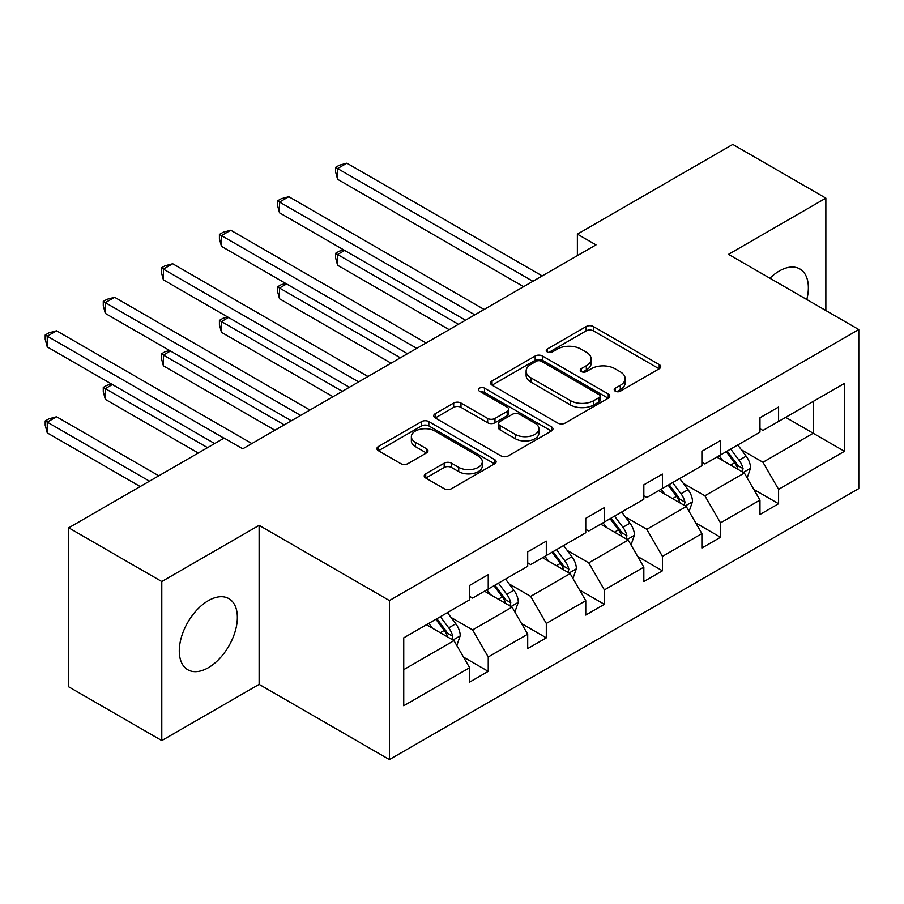 <?xml version="1.0" encoding="UTF-8"?>
<svg xmlns="http://www.w3.org/2000/svg" width="904" height="904" viewBox="0 0 904 904"><rect width="100%" height="100%" fill="white"/><g stroke="black" fill="none" stroke-linecap="round" stroke-linejoin="round"><path stroke-width="1.36" d="M615.274 391.183A3.616 2.091 0 0 0 620.393 391.183L659.208 368.775A5.164 2.983 0 0 0 660.722 366.662A5.164 2.983 0 0 0 659.208 364.561L593.442 326.581A5.164 2.983 0 0 0 586.131 326.581L547.315 349A3.616 2.091 0 0 0 546.253 350.481A3.616 2.091 0 0 0 547.315 351.95A3.616 2.091 0 0 0 552.434 351.95L557.452 349.046A16.532 9.548 0 0 1 580.843 349.046L586.323 352.221A16.532 9.548 0 0 1 591.159 358.967A16.532 9.548 0 0 1 586.323 365.713L581.295 368.617A3.616 2.091 0 0 0 580.232 370.098A3.616 2.091 0 0 0 581.295 371.567A3.616 2.091 0 0 0 586.413 371.567L591.431 368.674A16.532 9.548 0 0 1 614.822 368.674L620.302 371.838A16.532 9.548 0 0 1 625.139 378.584A16.532 9.548 0 0 1 620.302 385.33L615.274 388.234A3.616 2.091 0 0 0 614.211 389.714A3.616 2.091 0 0 0 615.274 391.183L615.274 388.234M208.315 667.717A41.064 23.707 120 0 0 235.142 631.534A41.064 23.707 120 0 0 228.848 598.629A41.064 23.707 120 0 0 208.315 600.663A41.064 23.707 120 0 0 181.489 636.845A41.064 23.707 120 0 0 187.783 669.751A41.064 23.707 120 0 0 208.315 667.717M806.797 299.529A41.064 23.707 120 0 0 799.859 268.963A41.064 23.707 120 0 0 779.327 270.997A41.064 23.707 120 0 0 769.914 278.24M425.739 473.832A5.164 2.983 0 0 0 424.225 475.933A5.164 2.983 0 0 0 425.739 478.046L444.192 488.702A5.164 2.983 0 0 0 451.491 488.702L494.612 463.808A5.164 2.983 0 0 0 496.126 461.695A5.164 2.983 0 0 0 494.612 459.594L428.846 421.614A5.164 2.983 0 0 0 421.535 421.614L378.414 446.508A5.164 2.983 0 0 0 376.911 448.621A5.164 2.983 0 0 0 378.414 450.723L400.709 463.594A5.164 2.983 0 0 0 408.02 463.594L426.462 452.938A5.164 2.983 0 0 0 427.976 450.836A5.164 2.983 0 0 0 426.462 448.723L415.411 442.338A13.82 7.978 0 0 1 411.365 436.7A13.82 7.978 0 0 1 419.897 429.332A13.82 7.978 0 0 1 434.96 431.061L478.261 456.057A13.82 7.978 0 0 1 482.307 461.695A13.82 7.978 0 0 1 473.775 469.074A13.82 7.978 0 0 1 458.712 467.345L451.491 463.176A5.164 2.983 0 0 0 444.192 463.176L425.739 473.832L425.739 478.046M259.12 525.337L161.782 581.532L68.727 527.812L68.727 686.848L161.782 740.568L259.12 684.373L389.409 759.586L389.409 600.55L259.12 525.337L259.12 684.373M825.861 310.535L825.861 198.134L728.522 254.34L858.8 329.553L389.409 600.55M825.861 198.134L732.794 144.414L577.385 234.136L577.385 255.629M68.727 527.812L224.135 438.078L242.747 448.825L595.996 244.882L577.385 234.136M557.824 423.095A5.164 2.983 0 0 0 565.124 423.095L608.245 398.201A5.164 2.983 0 0 0 609.759 396.088A5.164 2.983 0 0 0 608.245 393.986L542.479 356.018A5.164 2.983 0 0 0 535.168 356.018L492.047 380.9A5.164 2.983 0 0 0 490.533 383.013A5.164 2.983 0 0 0 492.047 385.127L557.824 423.095M480.894 391.974A3.616 2.091 0 0 1 484.567 392.483L484.567 388.178L551.429 426.79A5.164 2.983 0 0 1 552.943 428.891A5.164 2.983 0 0 1 551.429 431.005L508.308 455.898A5.164 2.983 0 0 1 501.008 455.898L435.231 417.93L435.231 413.704A5.164 2.983 0 0 0 433.728 415.817A5.164 2.983 0 0 0 435.231 417.93M435.231 413.704L453.684 403.048A5.164 2.983 0 0 1 460.995 403.048L487.663 418.45A5.164 2.983 0 0 0 494.974 418.45L507.212 411.388A5.164 2.983 0 0 0 508.726 409.275A5.164 2.983 0 0 0 507.212 407.173L479.448 391.138A3.616 2.091 0 0 1 478.385 389.658A3.616 2.091 0 0 1 480.623 387.726A3.616 2.091 0 0 1 484.567 388.178M161.782 581.532L161.782 740.568M403.738 637.84L469.628 599.804L469.628 585.408L488.239 574.661L488.239 589.058L527.699 566.277L527.699 551.881L546.31 541.134L546.31 555.531L585.758 532.75L585.758 518.354L604.38 507.607L604.38 522.003L643.829 499.223L643.829 484.826L662.44 474.08L662.44 488.476L701.899 465.696L701.899 451.299L720.511 440.553L720.511 454.949L759.97 432.168L759.97 417.772L778.581 407.026L778.581 421.433L844.472 383.386L844.472 451.299L778.581 489.346L778.581 503.743L759.97 514.489L759.97 500.081L720.511 522.862L720.511 537.27L701.899 548.016L701.899 533.609L662.44 556.389L662.44 570.797L643.829 581.532L643.829 567.136L604.38 589.916L604.38 604.313L585.758 615.059L585.758 600.663L546.31 623.444L546.31 637.84L527.699 648.586L527.699 634.19L488.239 656.971L488.239 671.367L469.628 682.113L469.628 667.717L403.738 705.753L403.738 637.84M389.409 759.586L858.8 488.589L858.8 329.553M484.51 591.205L512.059 607.115L472.6 629.896L451.062 617.455M472.6 629.896L488.239 656.971M512.059 607.115L527.699 634.19M469.628 596.369L472.6 598.086L488.239 589.058M542.581 557.678L570.13 573.588L530.671 596.369L509.133 583.927M530.671 596.369L546.31 623.444M570.13 573.588L585.758 600.663M527.699 562.842L530.671 564.559L546.31 555.531M600.651 524.15L628.201 540.061L588.741 562.842L567.192 550.4M588.741 562.842L604.38 589.916M628.201 540.061L643.829 567.136M585.758 529.315L588.741 531.032L604.38 522.003M658.722 490.635L686.272 506.534L646.812 529.315L625.263 516.873M646.812 529.315L662.44 556.389M686.272 506.534L701.899 533.609M643.829 495.787L646.812 497.505L662.44 488.476M716.793 457.108L744.342 473.007L704.883 495.787L683.334 483.346M704.883 495.787L720.511 522.862M744.342 473.007L759.97 500.081M701.899 462.26L704.883 463.978L720.511 454.949M785.655 417.343L813.204 433.253L762.953 462.26L741.404 449.819M762.953 462.26L778.581 489.346M844.472 451.299L813.204 433.253L813.204 401.444L844.472 383.386M759.97 428.733L762.953 430.451L778.581 421.433M403.738 669.649L453.989 640.642L426.451 624.732M453.989 640.642L469.628 667.717M753.834 489.448L778.581 503.743M695.764 522.975L720.511 537.27M637.693 556.502L662.44 570.797M579.622 590.029L604.38 604.313M521.551 623.557L546.31 637.84M463.481 657.084L488.239 671.367M616.72 391.703L620.302 389.635A16.532 9.548 0 0 0 625.139 382.878L625.139 378.584M591.159 358.967L591.159 363.261A16.532 9.548 0 0 1 586.323 370.018L582.741 372.075M659.14 368.809L593.442 330.887A5.164 2.983 0 0 0 586.131 330.887L548.762 352.458M608.177 398.246L542.479 360.312A5.164 2.983 0 0 0 535.168 360.312L492.115 385.161M599.103 397.568A3.616 2.091 0 0 0 600.166 396.088A3.616 2.091 0 0 0 599.103 394.619L541.383 361.284A3.616 2.091 0 0 0 536.264 361.284L530.964 364.346A16.532 9.548 0 0 0 526.117 371.092A16.532 9.548 0 0 0 530.964 377.849L570.424 400.63A16.532 9.548 0 0 0 593.804 400.63L599.103 397.568L599.103 401.873A3.616 2.091 0 0 0 600.166 400.393L600.166 396.088M526.117 371.092L526.117 375.397A16.532 9.548 0 0 0 530.964 382.143L530.964 377.849M599.103 401.873L593.804 404.924A16.532 9.548 0 0 1 570.424 404.924L530.964 382.143M435.31 417.964L453.684 407.354L453.684 403.048M508.726 409.275L508.726 413.58A5.164 2.983 0 0 1 507.212 415.682L494.974 422.756A5.164 2.983 0 0 1 487.663 422.756L460.995 407.354A5.164 2.983 0 0 0 453.684 407.354M484.567 392.483L551.361 431.05M515.348 434.428A13.82 7.978 0 0 0 530.411 436.157A13.82 7.978 0 0 0 538.942 428.79A13.82 7.978 0 0 0 534.897 423.151L519.642 414.337A5.164 2.983 0 0 0 512.331 414.337L500.093 421.411A5.164 2.983 0 0 0 498.579 423.513A5.164 2.983 0 0 0 500.093 425.626L515.348 434.428L515.348 438.734A13.82 7.978 0 0 0 530.411 440.463A13.82 7.978 0 0 0 538.942 433.084L538.942 428.79M498.579 423.513L498.579 427.818A5.164 2.983 0 0 0 500.093 429.92L500.093 425.626M515.348 438.734L500.093 429.92M482.307 461.695L482.307 466.001A13.82 7.978 0 0 1 473.775 473.368A13.82 7.978 0 0 1 458.712 471.639L451.491 467.47A5.164 2.983 0 0 0 444.192 467.47L425.807 478.08M411.365 436.7L411.365 440.994A13.82 7.978 0 0 0 415.411 446.644L415.411 442.338M426.394 452.983L415.411 446.644M494.544 463.842L428.846 425.92A5.164 2.983 0 0 0 421.535 425.92L378.493 450.768M747.167 477.911L750.591 468.023A13.955 8.057 -120 0 0 746.139 456.147L737.777 444.983M722.793 460.565L719.166 455.729M344.661 250.431L337.587 254.51L337.587 265.256L449.152 329.666M742.274 471.82L743.054 468.611A13.955 8.057 -120 0 0 739.065 460.226L730.703 449.073M727.211 451.085L736.41 463.368A7.108 4.102 60 0 1 737.698 465.526L743.054 468.611M726.24 451.65L734.602 462.803A13.955 8.057 60 0 1 738.071 469.391M337.587 265.256L335.542 257.629L335.542 253.323L458.452 324.287M335.542 253.323L339.271 251.176L343.848 249.956M532.908 281.302L337.587 168.54L346.899 163.172L542.208 275.935M523.597 286.681L337.587 179.286L337.587 168.54L335.542 167.364L339.271 165.217L346.899 163.172M337.587 179.286L335.542 171.658L335.542 167.364M689.097 511.438L692.52 501.55A13.955 8.057 -120 0 0 688.068 489.663L679.706 478.51M664.722 494.092L661.095 489.256M286.602 283.946L279.528 288.037L279.528 298.783L391.082 363.193M684.204 505.347L684.983 502.138A13.955 8.057 -120 0 0 680.994 493.753L672.644 482.6M669.141 484.612L678.339 496.895A7.108 4.102 60 0 1 679.627 499.053L684.983 502.138M668.169 485.177L676.531 496.33A13.955 8.057 60 0 1 680 502.918M279.528 298.783L277.471 291.156L277.471 286.85L400.393 357.814M277.471 286.85L281.2 284.703L285.777 283.483M631.026 544.965L634.45 535.078A13.955 8.057 -120 0 0 629.998 523.19L621.647 512.037M606.652 527.62L603.024 522.783M228.531 317.473L221.457 321.564L221.457 332.31L333.011 396.709M626.144 538.874L626.924 535.665A13.955 8.057 -120 0 0 622.924 527.281L614.573 516.116M611.07 518.139L620.268 530.422A7.108 4.102 60 0 1 621.568 532.58L626.924 535.665M610.098 518.704L618.46 529.857A13.955 8.057 60 0 1 621.941 536.445M221.457 332.31L219.412 324.683L219.412 320.378L342.322 391.342M219.412 320.378L223.13 318.231L227.706 317.01M474.837 314.829L279.528 202.067L288.828 196.699L484.137 309.462M465.526 320.208L279.528 212.813L279.528 202.067L277.471 200.891L281.2 198.744L288.828 196.699M279.528 212.813L277.471 205.185L277.471 200.891M416.767 348.356L221.457 235.594L230.757 230.226L426.078 342.989M407.467 353.735L221.457 246.34L221.457 235.594L219.412 234.418L223.13 232.26L230.757 230.226M221.457 246.34L219.412 238.712L219.412 234.418M572.955 578.481L576.379 568.593A13.955 8.057 -120 0 0 571.927 556.717L563.576 545.564M548.581 561.147L544.965 556.31M170.46 351.001L163.387 355.091L163.387 365.837L274.94 430.236M568.074 572.401L568.853 569.192A13.955 8.057 -120 0 0 564.853 560.808L556.502 549.643M553.011 551.666L562.198 563.938A7.108 4.102 60 0 1 563.497 566.096L568.853 569.192M552.039 552.231L560.39 563.384A13.955 8.057 60 0 1 563.87 569.972M163.387 365.837L161.341 358.199L161.341 353.905L284.251 424.869M161.341 353.905L165.059 351.758L169.636 350.526M358.696 381.883L163.387 269.121L172.687 263.753L368.007 376.516M349.396 387.262L163.387 279.867L163.387 269.121L161.341 267.946L165.059 265.787L172.687 263.753M163.387 279.867L161.341 272.24L161.341 267.946M514.884 612.008L518.308 602.12A13.955 8.057 -120 0 0 513.856 590.244L505.505 579.091M490.51 594.674L486.894 589.837M112.39 384.528L105.316 388.618L105.316 399.353L198.258 453.017M510.003 605.917L510.783 602.719A13.955 8.057 -120 0 0 506.794 594.323L498.432 583.17M494.94 585.193L504.138 597.465A7.108 4.102 60 0 1 505.426 599.623L510.783 602.719M493.968 585.747L502.319 596.911A13.955 8.057 60 0 1 505.799 603.499M105.316 399.353L103.271 391.726L103.271 387.432L207.57 447.649M103.271 387.432L106.988 385.285L111.576 384.053M300.625 415.411L105.316 302.648L114.627 297.28L309.936 410.043M291.325 420.778L105.316 313.394L105.316 302.648L103.271 301.461L106.988 299.314L114.627 297.28M105.316 313.394L103.271 305.767L103.271 301.461M456.825 645.535L460.238 635.648A13.955 8.057 -120 0 0 455.797 623.771L447.435 612.618M432.451 628.201L428.824 623.364M158.81 475.798L56.556 416.767L47.245 422.134L47.245 432.88L140.199 486.544M451.932 639.444L452.712 636.246A13.955 8.057 -120 0 0 448.723 627.851L440.361 616.697M436.869 618.72L446.067 630.992A7.108 4.102 60 0 1 447.356 633.15L452.712 636.246M435.897 619.274L444.248 630.438A13.955 8.057 60 0 1 447.729 637.026M47.245 432.88L45.2 425.253L45.2 420.959L149.499 481.177M45.2 420.959L48.918 418.812L56.556 416.767M223.943 438.191L47.245 336.175L56.556 330.796L251.866 443.559M214.643 443.559L47.245 346.921L47.245 336.175L45.2 334.988L48.918 332.841L56.556 330.796M47.245 346.921L45.2 339.294L45.2 334.988M620.302 389.635L620.302 385.33M581.295 371.567L581.295 368.617M586.323 370.018L586.323 365.713M547.315 351.95L547.315 349M586.131 330.887L586.131 326.581M593.442 330.887L593.442 326.581M659.208 368.775L659.208 364.561M492.047 385.127L492.047 380.9M535.168 360.312L535.168 356.018M542.479 360.312L542.479 356.018M608.245 398.201L608.245 393.986M570.424 404.924L570.424 400.63M593.804 404.924L593.804 400.63M460.995 407.354L460.995 403.048M487.663 422.756L487.663 418.45M494.974 422.756L494.974 418.45M507.212 415.682L507.212 411.388M551.429 431.005L551.429 426.79M444.192 467.47L444.192 463.176M451.491 467.47L451.491 463.176M458.712 471.639L458.712 467.345M426.462 452.938L426.462 448.723M378.414 450.723L378.414 446.508M421.535 425.92L421.535 421.614M428.846 425.92L428.846 421.614M494.612 463.808L494.612 459.594M743.337 472.43L750.501 468.295M739.065 460.226L746.139 456.147M730.635 465.097L734.602 462.803M685.266 505.957L692.43 501.822M680.994 493.753L688.068 489.663M672.565 498.624L676.531 496.33M627.195 539.485L634.359 535.337M622.924 527.281L629.998 523.19M614.494 532.151L618.46 529.857M569.124 573L576.289 568.865M564.853 560.808L571.927 556.717M556.423 565.667L560.39 563.384M511.054 606.527L518.218 602.392M506.794 594.323L513.856 590.244M498.353 599.194L502.319 596.911M452.983 640.055L460.147 635.919M448.723 627.851L455.797 623.771M440.282 632.721L444.248 630.438"/></g></svg>
